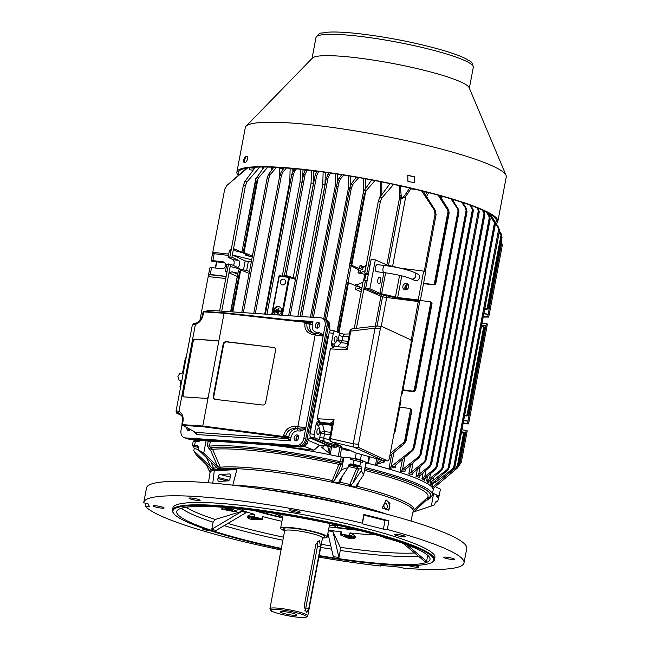 <?xml version="1.0" encoding="UTF-8"?>
<svg xmlns="http://www.w3.org/2000/svg" width="650" height="650" viewBox="0 0 650 650"><rect width="100%" height="100%" fill="white"/><g stroke="black" fill="none" stroke-linecap="round" stroke-linejoin="round"><path stroke-width="0.97" d="M358.491 444.308A2.966 1.357 96.8 0 0 359.231 447.793L387.457 460.858A2.966 1.357 96.8 0 0 387.652 460.915A2.966 1.357 96.8 0 0 389.285 458.567L411.092 343.127A2.966 1.357 96.8 0 0 410.361 339.649L382.135 326.576A2.966 1.357 96.8 0 0 381.94 326.519A2.966 1.357 96.8 0 0 380.307 328.868L358.491 444.308L353.243 443.788L354.014 447.176L382.631 460.289M332.118 423.296A2.966 2.6 -65.2 0 0 331.142 422.955L334.051 419.64L330.517 438.336A2.966 2.129 103.5 0 0 331.662 441.813L354.014 447.176L359.231 447.793M346.027 448.947L346.003 450.328L351.341 450.962M356.224 453.058L355.201 458.502L360.457 459.721L361.449 454.496M369.021 456.593L367.786 463.117L366.023 462.296M342.591 475.735L339.739 482.942L331.784 481.731L339.495 462.914A1.779 1.682 -102 0 1 340.819 465.026L334.539 480.114L341.632 469.576L343.98 457.153L350.634 457.941L362.635 460.728L360.457 459.721M421.549 190.816L434.249 209.999L435.045 214.281L424.255 271.375M434.249 209.999L435.354 210.511L423.15 191.214M435.354 210.511L436.069 214.76L425.287 271.846M382.704 182.114A117.918 15.511 -169.3 0 1 389.781 183.584L389.943 183.601M418.413 300.69L411.117 340.941M382.2 294.718A1.779 1.519 -66.7 0 0 380.941 296.221A5.923 0.78 -169.3 0 0 382.558 296.766L383.703 294.978M369.777 266.646L368.452 264.639L366.811 273.301L368.444 273.674M358.751 177.58L352.95 184.299L351.219 184.096L356.306 177.149A117.918 15.511 -169.3 0 0 350.447 176.166L348.603 175.849M352.95 184.299L351.349 188.021L326.438 319.865M351.349 188.021L349.781 187.834L324.959 319.199M349.781 187.834L351.219 184.096M363.667 191.092L363.756 178.628L365.373 178.766M365.414 178.782L365.324 188.614M350.188 188.557L348.376 188.378L348.579 175.987M350.423 176.15L350.269 185.989M341.673 174.728L338.723 178.75L337.285 182.487L338.853 182.674L340.454 178.953L343.809 175.061M338.853 182.674L313.398 317.363M283.701 168.513A117.918 15.511 -169.3 0 0 282.506 168.464L279.646 168.171L279.768 167.554M282.644 167.741L282.457 170.211M273.756 167.245L268.604 174.281L270.335 174.484L276.477 167.375M270.335 174.484L268.734 178.214L243.336 312.626M294.182 169.13A117.918 15.511 -169.3 0 0 292.825 169.032L290.119 168.748L290.201 168.309M251.704 259.813L232.351 254.963L245.18 260.91L248.341 261.487L246.61 270.627M484.746 327.218L483.113 326.251L484.746 328.421L468.496 414.424L468.016 415.748L464.563 415.846M483.113 326.251L481.544 325.983M484.892 327.998L468.463 414.944L467.959 414.18L465.774 415.594L466.887 416.106M420.347 300.446L430.259 301.779L431.892 302.746L431.892 303.948L431.348 303.704L415.098 389.707L412.921 391.121L402.984 389.854M431.892 302.746L415.642 389.951L415.098 389.707M430.259 301.779L431.348 303.704M402.886 390.406L414.026 391.633L415.61 390.471L432.039 303.526M337.228 331.996L346.239 282.872L336.928 331.858M346.239 282.872L348.79 282.88M361.774 287.341L355.526 289.429L356.176 285.967L348.928 282.872L347.376 284.213L338.26 332.467M360.376 270.205L358.548 270.051A114.067 14.999 -169.3 0 0 357.199 269.791L358.906 269.774L350.074 265.322L349.692 264.298L363.521 191.441L350.204 263.307L351.309 263.437L352.324 265.59L359.45 268.653L362.684 269.189L360.376 270.205L359.832 273.089L365.162 270.741L364.723 273.049L366.811 273.301M349.692 264.615L350.204 263.307M363.521 191.441L371.67 179.952M374.936 180.578L366.527 190.304L364.431 193.968L363.334 193.838M370.029 265.314L368.452 264.639L380.364 201.589L381.964 197.868L379.714 197.6L389.967 183.609M380.364 201.589L378.276 201.346L379.714 197.6M263.339 167.993L263.12 167.018M262.762 167.018L262.771 168.773M484.323 331.021L484.754 332.223L467.951 421.111L463.661 420.599M425.506 194.935L426.985 192.416L428.569 193.009L426.497 196.511M440.229 196.544L442.195 196.828L441.358 198.339M253.167 170.17L249.771 169.796L249.34 167.716L254.556 168.285M341.64 174.761A117.918 15.511 -169.3 0 0 337.521 174.135L335.489 173.769M341.599 447.72L340.031 456.828A119.104 15.665 10.7 0 1 341.234 457.088L343.265 457.308L342.396 461.923L340.819 465.026M323.708 445.583L323.789 446.867L321.839 447.484L330.281 454.066L329.217 452.343L327.649 446.054M364.179 266.939L360.1 265.192L361.749 267.345L363.009 267.459L365.389 266.402L366.356 264.387L365.162 270.741M244.043 162.476C243.303 160.834 243.669 158.917 245.131 156.707A132.795 17.469 10.7 0 1 247.016 156.301C247.983 157.991 247.618 159.916 245.928 162.077A132.795 17.469 -169.3 0 0 244.043 162.476L243.929 162.476M245.131 156.707L246.017 156.91A131.844 17.339 10.7 0 1 247.455 156.593M413.416 182.593A132.795 17.469 -169.3 0 0 407.899 181.309L407.818 175.532L408.996 175.541A132.795 17.469 10.7 0 1 414.505 176.816L414.57 182.601L413.416 182.593M408.996 175.541L408.696 175.606A131.844 17.339 10.7 0 1 414.204 176.881L414.416 182.634M238.225 175.305A132.795 17.469 10.7 0 1 236.893 172.047L245.294 127.603A132.795 17.469 10.7 0 1 246.066 126.206A132.795 17.469 10.7 0 1 318.281 125.637A132.795 17.469 10.7 0 1 506.049 175.329A132.795 17.469 10.7 0 1 506.261 176.914L497.868 221.357A132.795 17.469 10.7 0 1 496.137 223.511M236.893 172.047A132.795 17.469 10.7 0 1 309.879 170.081A132.795 17.469 10.7 0 1 497.868 221.357M239.013 174.639A131.251 17.266 10.7 0 1 238.412 172.339A131.251 17.266 10.7 0 1 339.771 174.428A131.251 17.266 10.7 0 1 483.202 210.462A131.251 17.266 10.7 0 1 496.348 221.073A131.251 17.266 10.7 0 1 495.511 222.528M492.131 215.377L491.871 216.767M464.149 437.799L464.571 439.002L460.298 461.646L459.144 464.295M501.361 240.857L502.271 245.408L501.247 244.928L489.328 307.978L488.044 309.075M393.876 452.53L391.235 466.513L389.009 468.512L395.411 467.236L395.021 466.042L396.191 464.563L412.547 450.775L411.702 450.385L414.286 446.615L413.863 449.256L412.547 450.775M378.276 459.152L377.455 463.531L375.611 464.587L384.353 461.996L383.622 461.671L384.41 460.533M365.056 467.423L366.218 462.881A119.104 15.665 10.7 0 1 367.331 463.166L367.786 463.117M462.662 202.548L466.343 208.366L467.041 211.681L421.208 454.228L419.299 457.34L404.942 469.95M401.757 470.039L404.966 469.844L405.186 471.087L400.148 471.429L418.446 456.95L421.038 453.18L421.208 454.228M432.299 487.589L453.091 469.544L455 466.432L454.821 465.384L452.238 469.154L435.167 482.609L432.453 483.486L432.315 487.508M428.789 481.39L427.741 480.001L440.481 470.291L441.334 470.681L429.601 480.561L428.374 482.357M427.741 480.001L426.652 480.773L428.326 483.039L428.561 481.764M488.475 213.119L494.471 222.804L448.045 468.52L446.672 470.015L447.517 470.413L432.282 483.259L431.015 485.241M431.641 483.868L431.056 481.926L430.073 482.609L430.958 485.696L431.129 484.811M431.056 481.926L446.672 470.015M483.161 210.446L484.786 213.647L484.786 215.215L437.336 466.367L435.419 469.479L425.579 477.774L424.377 479.432M424.361 480.285L424.653 478.757L424.361 480.285L421.972 478.692L434.574 469.089L437.157 465.319L437.336 466.367M477.661 208.057L479.148 211.031L479.148 212.607L431.689 463.751L429.772 466.871L419.12 476.418M417.349 475.402L419.266 476.003L419.169 477.392L416.032 476.426L418.665 474.565L420.209 466.367M470.836 205.408L473.233 209.836L473.233 211.404L426.311 459.729L424.393 462.841L412.644 473.273M410.239 472.81L412.717 473.038L412.774 474.346L408.785 473.996L423.548 462.451L426.416 458.811M264.062 167.018L255.645 179.189L241.979 251.826L255.621 181.049L256.717 181.179L243.596 250.64L242.491 250.51M255.799 178.644L255.621 181.049M256.563 177.247L258.814 177.515L256.717 181.179M257.944 178.896L244.116 252.078L243.596 250.64M241.077 270.083L238.981 269.815L238.428 270.311L230.596 311.773M238.526 270.075L230.912 311.789M249.129 273.463L241.215 270.083L239.663 271.424L232.026 311.862M224.713 262.576L223.145 261.852A3.559 3.128 -65.2 0 1 223.982 262.096A3.559 3.128 -65.2 0 1 225.509 266.167A3.559 3.128 -65.2 0 1 221.837 268.783L211.559 267.564L209.828 267.93L208.195 276.591L209.365 274.674L210.251 274.487L226.168 276.38M226.785 271.277L226.363 271.058L226.874 272.61L219.619 311.025M213.289 253.898L212.778 252.346L211.136 261.007L212.867 260.634L214.175 253.711L213.289 253.898M231.457 248.365L230.287 250.283L229.401 250.469L228.093 257.392L229.824 257.026L243.368 185.323L245.464 185.567L231.912 257.278L229.824 257.026M249.527 271.359L230.165 266.508L228.971 272.862L232.018 271.814L237.868 273.276M242.775 252.744L235.268 250.803L233.545 248.617L242.141 252.314M210.844 441.48L206.196 440.806L210.307 441.537A119.104 15.665 10.7 0 1 210.844 441.48A119.104 15.665 10.7 0 1 214.573 441.22M361.465 287.186L361.782 288.632L354.226 328.608M295.344 278.793A1.186 0.569 96.6 0 0 295.547 278.208L293.199 277.713A1.186 1.016 -72.9 0 0 293.207 278.143M286.154 276.551L286.024 275.494L293.199 277.713L311.082 183.089L311.464 170.503M313.592 183.357A114.067 14.999 -169.3 0 0 313.471 183.341L295.669 278.224M283.311 276.209L284.448 275.373L303.582 174.094L305.427 169.804M355.591 285.716L355.818 284.481L357.646 284.635L362.976 282.287L361.782 288.632M368.201 274.991A114.067 14.999 -169.3 0 0 365.771 274.487L364.788 274.292A114.067 14.999 -169.3 0 0 358.004 272.935L359.832 273.089M484.811 308.661L487.061 309.319L488.646 308.165L502.019 237.364L501.8 238.176L501.256 237.932L488.134 307.393L488.67 307.645L501.8 238.176M485.956 308.807L488.134 307.393M464.571 434.005L462.938 433.03L464.571 435.207L459.079 464.262L458.543 464.019L455.951 467.789L443.861 477.319M462.938 433.03L461.362 432.762M438.157 195.154L448.118 210.828L434.289 284.009L435.281 282.921L435.817 283.173L435.337 284.497L434.208 284.846L423.613 283.132M434.289 284.009L433.095 284.334M435.784 283.692L449.166 212.891L435.784 283.692M501.247 244.928L501.126 242.117M499.468 231.116L501.321 234.049L502.019 237.364M501.256 237.932L500.971 235.3L499.273 232.115M490.198 214.118L498.786 227.703L499.484 231.01L454.821 465.384M498.981 231.701L497.933 227.305L495.292 223.316M489.783 213.874L494.569 221.431L495.267 224.746L449.434 467.293L447.517 470.413M494.471 222.804L495.04 225.566M487.273 212.469L489.466 215.93L490.165 219.245L443.243 467.569L441.334 470.681M489.946 220.066L488.613 215.54L486.224 211.924M484.786 215.215L437.442 465.449M484.567 216.036L483.998 213.273L482.259 210.031M479.148 212.607L431.511 462.711L428.927 466.473L418.665 474.565M478.636 213.289L478.351 210.665L476.808 207.707M469.95 205.091L472.436 209.463L472.729 212.095L426.132 458.681M461.687 202.223L465.489 207.968L466.538 212.363L421.038 453.18M467.041 211.681L466.538 212.363M450.978 198.843L457.397 208.536L458.721 213.062L414.57 446.745M457.397 208.536L458.242 208.926L458.949 210.673L458.721 213.062M448.118 210.828L448.402 213.46L448.939 213.704M447.363 209.064L448.468 209.576L449.166 212.891M246.789 168.09L227.459 184.949M228.711 254.093L212.778 252.346L224.689 189.296L226.947 185.38L247.634 167.952M458.551 466.464L461.321 462.126L460.298 461.646M432.941 488.629L457.056 468.301L458.372 466.781L459.079 464.262M448.045 468.52L449.54 466.383M440.481 470.291L443.349 466.651M255.344 167.204L244.814 181.577L243.368 185.323M244.814 181.577L247.065 181.846L245.464 185.567M268.604 174.281L267.166 178.027L241.751 312.52M284.188 167.846L281.206 171.917L279.768 175.662L253.752 313.332M255.336 313.438L281.336 175.841L282.937 172.12L286.488 168.009M294.507 168.691L291.817 174.143L265.363 314.121M296.473 168.878L294.986 170.601L293.386 174.33L266.947 314.226M318.703 171.405L316.656 175.646L290.176 315.794M288.592 315.689L315.088 175.459L316.924 171.178M328.998 172.819L326.324 178.238L327.892 178.425L329.493 174.704L330.891 173.087M244.116 252.078L244.611 252.801L242.361 252.533L248.243 255.556L245.749 255.296L252.257 256.929M241.979 251.826L242.361 252.533M399.717 407.168L409.646 408.436L411.71 409.533L405.681 439.546L406.226 439.798L406.12 440.708L404.202 443.828L389.773 455.991M411.71 409.533L406.226 439.798M410.077 408.558L411.174 410.483M400.376 399.864L401.042 400.173L395.127 431.47L393.868 434.33M410.662 409.045L404.471 441.821L405.681 439.546M404.471 441.821L390.252 453.44M431.689 463.751L431.511 462.711M285.626 282.336A2.966 2.6 -65.2 0 0 280.654 280.93A2.966 2.6 -65.2 0 0 281.767 284.716A2.966 2.6 -65.2 0 0 285.626 282.336M278.363 308.116L278.891 308.181L278.395 310.781L280.751 311.058L280.637 311.634L278.289 311.358L277.794 313.95L277.274 313.893L278.363 308.116M278.671 310.814L278.891 308.181M277.794 313.95L277.274 313.893M276.575 309.091L277.103 309.148L276.445 312.609L275.925 312.553L276.575 309.091M275.925 312.553L276.705 312.731L277.103 309.148M274.787 310.058L275.316 310.115L275.096 311.269L274.576 311.212L274.787 310.058M274.576 311.212L275.348 311.391L275.316 310.115M278.484 315.006A4.444 3.908 -65.2 0 0 281.483 311.35A4.444 3.908 -65.2 0 0 279.427 306.857A4.444 3.908 -65.2 0 0 278.379 306.556A4.444 3.908 -65.2 0 0 273.837 309.684A4.444 3.908 -65.2 0 0 275.462 314.803M279.679 306.987A4.444 3.908 -65.2 0 0 278.891 306.792A4.444 3.908 -65.2 0 0 274.438 309.692A4.444 3.908 -65.2 0 0 275.624 314.811M278.054 314.072L278.541 311.472L280.898 311.756L280.751 311.058M254.857 167.871L252.33 167.407M458.242 208.926L452.075 199.176M391.235 466.513L411.702 450.385M435.289 486.647L440.407 489.206L439.099 496.129L436.719 496.446M464.636 415.447L465.774 415.594M487.061 309.319L484.738 309.067M481.731 324.967L485.948 325.869L484.754 332.223L484.112 332.142M483.917 313.422L488.134 314.332L483.836 313.82M463.223 422.906L468.544 423.898L487.411 324.041L486.387 323.562L485.948 325.869M486.387 323.562L482.097 323.05M483.405 316.127L488.719 317.111L483.234 317.037M488.694 307.897L489.328 307.978L487.695 316.639M461.557 431.746L465.774 432.656L464.571 439.002L463.938 438.921M463.734 420.201L467.951 421.111L467.521 423.418M461.321 462.126L467.236 430.82L466.212 430.349L465.774 432.656M466.212 430.349L461.914 429.837M502.271 245.408L488.719 317.111M468.544 423.898L463.052 423.816M468.52 414.684L469.154 414.765L467.87 415.854M365.771 274.487L364.707 280.126L365.747 274.479M405.641 286.479L405.121 289.217M349.911 450.296L349.822 450.783M405.706 286.39L405.153 289.291M406.754 285.358L405.909 289.827M377.455 463.531L381.777 460.127M423.516 283.676L434.208 284.846M448.468 209.576L439.595 195.553M408.298 284.83A3.559 3.128 -65.2 0 0 404.999 288.876M419.802 300.852L402.35 393.242L401.684 392.941M401.643 393.161L402.35 393.242M418.714 300.723L418.551 301.576L386.693 297.513L381.225 326.438M364.788 274.292L363.699 280.012M356.176 285.967L359.409 286.504L359.084 288.234M367.136 280.605L363.415 279.971L362.976 282.287M368.257 274.682L364.723 273.049M378.276 201.346L366.356 264.387M393.616 184.381L381.964 197.868M346.166 449.475L341.738 448.947M365.503 280.223L356.411 328.339M251.444 261.211A114.067 14.999 -169.3 0 0 248.341 261.487M252.403 256.149L244.611 252.801M258.814 177.515L267.841 167.058M226.939 271.928L225.469 271.245L226.777 264.322L230.604 264.201L237.315 267.304A3.559 1.633 -83.2 0 0 237.551 267.377A3.559 1.633 -83.2 0 0 239.549 264.298A3.559 1.633 -83.2 0 0 238.623 260.382L231.912 257.278M230.604 264.201L230.165 266.508M233.488 265.533A3.559 1.633 96.8 0 0 233.131 259.732L228.093 257.392M247.065 181.846L259.846 167.05M226.363 271.058L225.469 271.245M228.516 263.957L226.874 272.61M237.274 276.429L228.971 272.862L221.731 311.171M228.467 255.409L214.175 253.711M225.095 263.014L211.136 261.007M211.559 267.564L210.251 274.487M223.145 261.852L212.867 260.634M195.187 441.317L195.317 440.854L193.139 439.847M225.761 278.517L208.195 276.591L199.899 320.491M271.936 167.18L271.659 170.113M272.984 168.301A117.918 15.511 -169.3 0 0 271.676 168.317M305.216 170.089A117.918 15.511 -169.3 0 0 302.981 169.869L302.746 178.539M316.794 171.348A117.918 15.511 -169.3 0 0 313.812 171.007L311.415 170.747M328.933 172.908A117.918 15.511 -169.3 0 0 325.317 172.421L324.992 184.763L322.774 184.535L323.131 171.998M380.453 194.35L380.339 181.821L381.761 181.919L381.842 194.447L380.453 194.35L379.884 197.364M426.985 192.416A117.918 15.511 -169.3 0 0 423.288 191.441M440.424 196.178A117.918 15.511 -169.3 0 0 439.896 196.024M337.285 182.487L311.821 317.257M326.324 178.238L300.202 316.469M327.892 178.425L301.787 316.574M307.231 170.007L305.151 174.281L286.024 275.494M337.204 186.493L335.181 186.29L310.456 317.168M290.485 181.171L289.819 181.106L264.696 314.072M302.648 182.211L300.097 181.943L300.487 169.276M313.852 170.796L313.471 183.341L311.082 183.089M325.089 184.779A114.067 14.999 -169.3 0 0 324.992 184.763L300.097 316.461M400.27 185.526L401.44 198.404L404.641 195.65L409.638 188.045L410.8 188.866L405.795 196.422L400.993 199.176L388.489 265.379M281.231 548.917A132.738 17.461 10.7 0 1 173.656 513.37L173.184 512.696A133.323 17.534 10.7 0 1 172.681 511.81A133.323 17.534 10.7 0 1 172.461 510.193A133.323 17.534 10.7 0 1 306.727 517.717A133.323 17.534 10.7 0 1 434.476 559.699A133.323 17.534 10.7 0 1 432.884 561.771L432.201 562.226A132.738 17.461 10.7 0 1 319.077 556.075M173.656 513.37A132.738 17.461 10.7 0 1 173.152 512.492A132.738 17.461 10.7 0 1 309.514 518.928A132.738 17.461 10.7 0 1 432.201 562.226M190.962 499.143A5.631 0.739 10.7 0 1 189.085 498.217A5.631 0.739 10.7 0 1 194.756 498.534A5.631 0.739 10.7 0 1 200.151 500.305A5.631 0.739 10.7 0 1 196.836 500.362A5.631 0.739 10.7 0 1 190.962 499.143M158.941 507.747A5.631 0.739 10.7 0 1 153.059 505.887A5.631 0.739 10.7 0 1 158.722 506.204A5.631 0.739 10.7 0 1 164.117 507.975A5.631 0.739 10.7 0 1 158.941 507.747M210.779 530.855A5.631 0.739 10.7 0 1 205.026 529.831A5.631 0.739 10.7 0 1 202.15 528.613A5.631 0.739 10.7 0 1 203.401 528.385M414.188 565.459A5.631 0.739 10.7 0 1 416.845 566.134A5.631 0.739 10.7 0 1 418.722 567.06A5.631 0.739 10.7 0 1 414.659 567.019A5.631 0.739 10.7 0 1 408.509 565.549M448.874 557.529A5.631 0.739 10.7 0 1 454.756 559.39A5.631 0.739 10.7 0 1 449.085 559.073A5.631 0.739 10.7 0 1 443.69 557.302A5.631 0.739 10.7 0 1 448.874 557.529M395.972 534.349A5.631 0.739 10.7 0 1 402.147 535.291A5.631 0.739 10.7 0 1 405.657 536.664A5.631 0.739 10.7 0 1 399.994 536.347A5.631 0.739 10.7 0 1 394.599 534.568A5.631 0.739 10.7 0 1 395.972 534.349M257.822 518.757A3.559 0.471 10.7 0 1 253.866 518.212A3.559 0.471 10.7 0 1 251.428 517.294A3.559 0.471 10.7 0 1 255.011 517.489A3.559 0.471 10.7 0 1 258.416 518.611A3.559 0.471 10.7 0 1 257.822 518.757M351.041 536.437A3.559 0.471 10.7 0 1 351.398 536.721A3.559 0.471 10.7 0 1 347.815 536.518A3.559 0.471 10.7 0 1 344.411 535.397A3.559 0.471 10.7 0 1 347.157 535.454A3.559 0.471 10.7 0 1 351.041 536.437M231.197 510.437A3.559 0.471 10.7 0 1 227.573 509.787A3.559 0.471 10.7 0 1 225.769 509.023A3.559 0.471 10.7 0 1 229.352 509.226A3.559 0.471 10.7 0 1 232.757 510.339A3.559 0.471 10.7 0 1 231.197 510.437M289.144 510.161A5.631 0.739 10.7 0 1 289.136 510.096A5.631 0.739 10.7 0 1 294.808 510.413A5.631 0.739 10.7 0 1 300.202 512.184A5.631 0.739 10.7 0 1 294.775 511.916A5.631 0.739 10.7 0 1 289.144 510.161M281.328 548.421A128.879 16.949 10.7 0 1 176.93 513.159A128.879 16.949 10.7 0 1 176.719 511.591A128.879 16.949 10.7 0 1 306.507 518.871A128.879 16.949 10.7 0 1 429.999 559.455A128.879 16.949 10.7 0 1 426.384 562.469A128.879 16.949 10.7 0 1 319.174 555.571M434.476 559.699L434.915 557.391A133.323 17.534 -169.3 0 0 434.688 555.774A133.323 17.534 -169.3 0 0 301.373 514.329A133.323 17.534 -169.3 0 0 172.9 507.886L172.461 510.193M281.027 549.973A162.955 21.434 10.7 0 1 145.161 506.082L149.264 506.472L148.151 503.888L143.739 502.775A162.955 21.434 10.7 0 1 143.78 502.385A162.955 21.434 10.7 0 1 362.229 523.153L362.521 523.843L383.394 529.124L387.286 529.498A162.955 21.434 10.7 0 1 463.751 560.918A162.955 21.434 10.7 0 1 464.027 562.892A162.955 21.434 10.7 0 1 403.934 568.23L399.75 567.174L380.348 565.329L380.648 566.02A162.955 21.434 10.7 0 1 318.874 557.123M338.934 557.472L340.259 550.469L340.234 547.292L332.938 531.529L338.934 557.472L333.304 556.636L327.909 533.276M215.174 519.488L213.119 522.202L211.794 529.206L241.987 511.306L215.174 519.488A126.693 16.664 10.7 0 1 186.071 507.244M235.235 485.436A102.221 13.447 10.7 0 1 385.06 513.752M390.967 539.321A7.703 1.016 -169.3 0 1 389.927 539.134A7.703 1.016 10.7 0 1 382.939 537.022A88.888 11.692 -169.3 0 0 383.346 536.997M355.461 537.526A7.703 1.016 -169.3 0 1 350.854 537.558A7.703 1.016 -169.3 0 1 342.973 535.925A7.703 1.016 10.7 0 1 340.332 534.633A7.703 1.016 10.7 0 1 341.079 534.349A88.888 11.692 -169.3 0 0 349.489 535.348L349.944 532.927A88.888 11.692 -169.3 0 0 375.456 534.722M341.079 534.349L341.534 531.928A88.888 11.692 -169.3 0 1 328.502 530.108M247.309 516.774L247.479 516.384A7.703 1.016 10.7 0 1 254.353 516.815A88.888 11.692 -169.3 0 0 262.129 518.968L262.584 516.555A88.888 11.692 -169.3 0 0 281.921 521.308M254.353 516.815L254.808 514.402A88.888 11.692 -169.3 0 1 237.266 508.747L236.811 511.168A7.703 1.016 10.7 0 1 230.636 510.949A7.703 1.016 -169.3 0 1 221.886 508.544M224.616 507.406L222.926 507.942A7.703 1.016 10.7 0 1 231.619 509.145A88.888 11.692 -169.3 0 0 236.811 511.168M231.619 509.145L231.839 508.016M380.77 565.37L380.648 566.02M362.521 523.843L363.862 514.491A162.955 21.434 10.7 0 1 388.928 520.837L385.036 520.463L383.394 529.124M388.928 520.837L387.286 529.498M385.036 520.463L364.162 515.182M363.862 514.491L362.229 523.153M145.689 503.271L145.161 506.082M247.366 516.604A7.703 1.016 -169.3 0 0 251.477 518.229A7.703 1.016 -169.3 0 0 259.041 519.577C251.558 520.089 247.707 519.025 247.479 516.384C248.544 515.158 250.981 514.499 254.808 514.402M342.973 535.925C349.489 539.167 353.649 539.654 355.461 537.412L355.452 537.607M262.129 518.968A7.703 1.016 10.7 0 1 262.494 519.383A7.703 1.016 10.7 0 1 259.041 519.577M340.332 534.633L340.657 532.894L341.534 531.928M349.489 535.348A7.703 1.016 10.7 0 1 355.461 537.412C355.241 535.941 353.397 534.446 349.944 532.927M389.927 539.134L396.329 541.06M222.926 507.942L221.536 509.072L230.636 510.949M241.987 511.306L246.098 512.631L215.906 530.53L211.794 529.206M328.372 530.822L332.938 531.529M403.187 543.433L425.092 561.779L426.611 561.291L427.733 555.327M406.933 544.814L426.611 561.291M464.027 562.892L466.757 548.462A162.955 21.434 -169.3 0 0 466.481 546.488A162.955 21.434 -169.3 0 0 303.534 495.836A162.955 21.434 -169.3 0 0 146.51 487.955L143.78 502.385M262.584 516.555L262.494 519.383M375.302 326.048L380.941 296.221L363.87 288.884L365.812 287.633M340.267 456.731L343.265 457.308M350.764 457.974L355.201 458.502M432.583 493.114L433.574 493.577L432.543 493.334M436.962 495.146L439.099 496.129M337.504 174.078L337.326 182.276M292.923 168.545L292.76 171.21M410.166 187.826L409.719 188.061A117.918 15.511 10.7 0 0 409.638 188.045A117.918 15.511 -169.3 0 0 400.652 185.957A117.918 15.511 10.7 0 0 400.571 185.941L399.506 186.241L399.88 195.991L386.839 264.997M303.038 169.544L300.422 169.601M325.333 172.299L323.091 172.185M452.628 200.054L453.407 200.314L453.123 200.842M386.588 295.734A1.779 0.731 -82.7 0 1 386.693 297.513A5.923 0.78 -169.3 0 1 382.558 296.766L377.041 325.942M400.993 199.176L399.88 195.991A1.779 0.447 -2.4 0 1 400.993 195.739M401.091 198.924L401.44 198.404M404.641 195.65L405.795 196.422L392.584 266.329M246.066 126.206L312.414 58.053A80.056 10.53 10.7 0 1 355.948 57.712A80.056 10.53 10.7 0 1 469.146 87.669L506.049 175.329M246.017 156.91C244.554 159.112 244.189 161.037 244.928 162.679M408.696 175.606L407.672 175.565M279.362 515.507A85.329 11.221 10.7 0 1 278.947 515.409M337.894 525.566L337.391 527.954L329.111 526.882M337.366 527.922L333.986 525.663M358.719 530.286A88.294 11.611 10.7 0 1 337.407 527.865M282.571 517.871A88.294 11.611 10.7 0 1 253.727 510.445M338.601 525.501A35.555 4.68 10.7 0 1 329.387 525.46M282.807 516.653A35.555 4.68 10.7 0 1 274.211 513.329M355.688 529.531A85.329 11.221 10.7 0 1 337.504 527.451M282.644 517.473A85.329 11.221 10.7 0 1 256.823 510.851M233.626 485.249A102.862 13.528 10.7 0 1 386.628 514.166M206.196 440.806L203.474 440.464M362.635 460.728L362.432 462.491L354.006 460.119L353.243 464.157L360.945 466.196L361.709 468.431L361.278 470.681L363.683 474.695L366.031 462.272L362.765 460.761M426.871 498.062L428.066 498.071A1.779 0.528 -76.9 0 0 427.172 499.923L426.181 500.191L414.017 511.826L431.356 506.025L433.574 493.577M433.704 493.602L436.971 495.113L436.637 496.844L438.457 497.689L437.694 501.727L435.248 502.19M283.034 446.566A119.104 15.665 10.7 0 1 340.031 456.828M367.331 463.166A119.104 15.665 10.7 0 1 433.152 490.108L432.282 494.723A119.104 15.665 10.7 0 0 365.349 467.504L364.926 468.78A117.918 15.511 10.7 0 1 428.309 498.128L428.959 498.071C431.194 496.909 432.307 495.788 432.282 494.723M214.264 470.746A103.35 13.593 10.7 0 1 236.86 469.584L214.264 470.746L212.794 483.121M232.806 485.225L236.86 469.584M382.216 507.983L386.173 499.988L389.935 503.409L388.724 510.209L382.216 507.983M210.828 461.646L213.899 469.105L212.022 470.08M220.545 468.52L217.506 466.212L210.576 450.157L209.763 449.467A1.779 0.528 103.1 0 1 210.657 447.614L212.607 449.345L220.309 467.212L220.545 468.52L217.238 468.398L217.019 467.602M359.068 481.544L356.72 487.516L349.505 485.209L357.256 466.993L358.613 469.097L352.714 483.413L361.278 470.681M430.885 496.933L430.731 497.738L427.416 499.98A1.779 0.528 -76.9 0 1 428.309 498.128L428.066 498.071A117.666 15.478 10.7 0 0 364.845 468.796L364.926 468.78A1.779 1.682 -102 0 0 364.804 468.756A1.779 1.682 -102 0 1 364.845 468.796L364.796 468.812M348.611 464.977L357.256 466.993L360.945 466.196M340.901 465.01A1.779 1.682 -102 0 0 339.576 462.898L339.495 462.914A117.666 15.478 10.7 0 0 210.657 447.614L210.413 447.558A1.779 0.528 103.1 0 0 209.519 449.41L207.293 445.876L209.438 446.152L210.413 447.558A117.918 15.511 10.7 0 1 339.576 462.898L340.364 461.703L341.234 457.088M437.694 501.727L436.451 501.174L435.183 502.45L434.761 504.709L431.356 506.025M414.017 511.826L412.945 512.184M198.762 447.273L197.169 446.566L198.461 446.444M199.379 440.188L199.087 441.716L195.39 441.277L193.131 441.756L192.368 445.802L194.626 445.315L197.153 445.632L198.737 447.582L198.315 449.832L203.726 453.196L206.074 440.773M192.368 445.802L193.456 446.306L194.22 448.541L193.789 450.791L196.194 454.805L212.062 470.243M217.506 466.212L203.726 453.196M194.626 445.315L195.39 441.277M195.317 440.854L198.673 440.139M352.974 465.692L350.61 464.791L352.56 464.734L357.598 466.107L352.974 465.692M353.243 464.157L350.09 463.938L348.481 465.368L348.051 467.618L341.632 469.576M356.72 487.516L356.013 486.46L356.59 485.233L363.683 474.695M350.634 457.941L350.309 459.68L354.006 460.119M359.856 465.692L360.62 461.654M213.899 469.105L210.429 466.513L193.789 450.791M334.539 480.114L333.531 481.244L331.784 481.731M339.739 482.942L338.853 482.178L339.487 480.342L348.051 467.618M217.019 467.707L198.315 449.832M352.714 483.413L351.041 485.006L349.505 485.209M208.439 482.763L210.007 472.818A103.374 13.593 10.7 0 1 314.113 478.595A103.374 13.593 10.7 0 1 413.156 511.209L413.311 510.851A103.927 13.666 10.7 0 0 357.142 486.298A1.779 0.796 -158 0 0 356.013 486.46L356.151 486.046M338.853 482.178A1.779 0.788 -158.1 0 1 339.983 482.211A103.927 13.666 10.7 0 1 349.765 484.477A1.779 0.788 -158.1 0 1 351.041 485.006M348.278 466.448A115.253 15.161 10.7 0 1 356.289 468.317A1.779 0.788 -158.1 0 1 358.272 469.625M212.851 468.593L213.679 468.317A103.927 13.666 10.7 0 1 216.946 467.618M219.115 467.651L220.309 467.212A103.927 13.666 10.7 0 1 332.142 480.488A1.779 0.796 -158 0 1 333.531 481.244M210.576 450.157L212.607 449.345A115.253 15.161 10.7 0 1 338.658 464.319A1.779 0.796 -158 0 1 340.421 465.579M425.563 499.298A1.779 0.496 -133.7 0 0 426.181 500.191M229.442 473.964L220.155 474.443A2.966 1.397 -75.2 0 0 218.164 477.409L217.945 478.562A2.966 1.397 -75.2 0 0 218.644 481.349A2.966 1.397 -75.2 0 0 218.847 481.374L228.134 480.894A2.966 1.397 -75.2 0 0 230.124 477.929L230.344 476.775A2.966 1.397 -75.2 0 0 229.653 473.988A2.966 1.397 -75.2 0 0 229.442 473.964L229.84 474.069M383.914 505.481A2.665 1.698 -99 0 1 385.214 503.441A2.665 1.698 -99 0 1 387.311 505.806A2.665 1.698 -99 0 1 386.051 508.698A2.665 1.698 -99 0 1 383.914 505.481M385.409 500.207A5.923 3.778 -99 0 1 389.017 504.043A5.923 3.778 -99 0 1 388.724 510.209M322.489 537.997A23.701 3.12 -169.3 0 0 327.194 537.038A23.701 3.12 -169.3 0 0 293.646 527.889A23.701 3.12 -169.3 0 0 280.613 528.239A23.701 3.12 -169.3 0 0 284.643 530.847M320.474 546.609L308.799 608.376L306.516 612.682L304.184 606.239L315.851 544.472L319.442 540.329L320.474 546.609L317.476 546.26L305.809 608.018A5.33 2.446 -83.2 0 1 304.769 610.903M317.265 541.458A5.33 2.446 -83.2 0 1 317.476 546.26M292.281 615.136A8.418 1.105 -169.3 0 0 296.904 614.949A8.418 1.105 -169.3 0 0 288.844 612.357A8.418 1.105 -169.3 0 0 280.394 611.829A8.418 1.105 -169.3 0 0 283.985 613.511A8.418 1.105 -169.3 0 0 292.281 615.136M405.511 289.868A3.258 2.868 114.8 0 1 408.029 284.432M402.87 286.333A3.258 2.868 114.8 0 1 407.111 283.717A3.258 2.868 114.8 0 1 404.373 289.632A3.258 2.868 114.8 0 1 402.87 286.333M377.829 279.866A3.258 1.495 -83.2 0 1 379.624 277.282A3.258 1.495 -83.2 0 1 380.729 280.694A3.258 1.495 -83.2 0 1 378.861 283.757A3.258 1.495 -83.2 0 1 377.829 279.866M397.67 297.513L379.957 293.402L369.874 288.738L365.698 288.243L375.773 292.906A7.703 1.016 -169.3 0 0 380.12 294.239L393.941 297.44A7.703 1.016 -169.3 0 0 399.726 298.464L420.257 300.909L418.202 299.959L397.67 297.513L401.765 275.852M365.698 288.243L371.15 259.382L375.334 259.878L387.083 265.054L400.896 268.263L423.662 271.099L425.709 272.041L420.257 300.909M414.107 272.358L417.828 274.081A3.559 3.128 114.8 0 1 419.169 278.623A3.559 3.128 114.8 0 1 414.846 280.532L411.125 278.809A3.559 3.128 -65.2 0 0 415.447 276.9A3.559 3.128 -65.2 0 0 414.107 272.358C406.892 269.425 397.183 267.15 384.971 265.541A3.559 1.633 -83.2 0 0 382.939 268.881A3.559 1.633 -83.2 0 0 384.134 272.602C395.907 274.219 404.901 276.291 411.125 278.809M377.626 264.713A3.559 1.633 96.8 0 0 377.39 264.639A3.559 1.633 96.8 0 0 375.351 267.979A3.559 1.633 96.8 0 0 376.553 271.7L384.134 272.602M418.202 299.959L423.662 271.099M369.874 288.738L375.334 259.878M180.611 387.043L179.944 386.742L180.651 386.823M182.569 372.824L185.396 357.874L186.103 357.963M180.936 381.469L179.944 386.742M316.964 430.885A2.966 1.357 96.8 0 0 317.899 434.427A2.966 1.357 96.8 0 0 319.597 431.641A2.966 1.357 96.8 0 0 318.598 428.537A2.966 1.357 96.8 0 0 316.964 430.885M330.956 330.525A2.966 1.357 96.8 0 0 330.752 330.468A2.966 1.357 96.8 0 0 329.127 332.816L310.034 433.826A2.966 1.357 96.8 0 0 310.773 437.312L314.957 437.808A2.966 1.357 -83.2 0 1 314.218 434.322L316.144 424.157C316.737 422.021 317.972 421.086 319.865 421.354L320.166 422.37A2.966 2.6 -65.2 0 0 317.005 424.946L316.144 424.157M314.957 437.808L319.572 439.944L319.8 437.304L323.692 438.206L324.123 441.049L319.572 439.944M336.854 446.404A2.966 1.357 -83.2 0 1 335.684 447.363A2.966 1.357 -83.2 0 1 335.481 447.306L330.728 444.714M334.417 338.536A2.966 1.357 96.8 0 0 335.343 342.071A2.966 1.357 96.8 0 0 337.049 339.292A2.966 1.357 96.8 0 0 336.042 336.188A2.966 1.357 96.8 0 0 334.417 338.536M334.449 346.759L333.913 347.027C332.004 346.848 331.167 345.662 331.386 343.484L333.304 333.312A2.966 1.357 -83.2 0 1 334.937 330.964A2.966 1.357 -83.2 0 1 335.132 331.021L339.747 333.158L344.297 334.262L342.916 336.464L348.944 336.286M310.773 437.312L331.305 446.81A2.966 1.357 96.8 0 0 331.5 446.867A2.966 1.357 96.8 0 0 331.703 446.859M328.989 444.218L321.888 441.017L324.123 441.049M333.913 347.027L330.363 348.896L317.168 418.738L319.865 421.354M347.969 449.467L328.559 444.104M353.267 443.69L375.091 328.152L376.911 325.959L352.454 328.819A2.966 2.966 0 0 0 349.903 331.216L350.781 331.102A2.966 2.031 -96.9 0 1 352.454 328.819M331.386 343.484L332.386 343.558A2.966 2.6 -65.2 0 0 333.751 346.556L345.296 347.279L347.246 349.798L330.363 348.896M345.199 347.295A2.966 2.6 -101.7 0 0 345.686 347.254L345.361 347.295M335.79 346.775A2.966 2.234 -136.8 0 1 333.986 344.297L338.219 339.787L339.024 335.562L342.916 336.464L342.119 340.689L347.977 341.388M338.219 339.787A2.966 2.234 -136.8 0 0 341.25 342.68A2.966 1.357 96.8 0 0 342.119 340.689L338.219 339.787M319.8 437.304L320.596 433.079L318.606 425.685A2.966 1.731 164.9 0 1 322.465 424.182L324.456 431.576L330.793 432.331M329.721 439.879L323.692 438.206L324.496 433.981L320.596 433.079A2.966 1.731 164.9 0 1 324.456 431.576A2.966 1.357 96.8 0 1 324.496 433.981L330.354 434.679M328.713 444.153L348.538 449.629L355.469 452.839A2.966 1.397 105.5 0 0 355.566 452.871A2.966 1.397 105.5 0 0 355.672 452.896M331.305 441.683L341.868 446.542L331.662 441.813A2.966 2.6 114.8 0 1 331.305 441.683A2.966 2.966 0 0 1 329.639 438.441L332.41 423.784L334.051 419.64L317.168 418.738M331.849 423.15L332.191 423.394A2.966 2.373 -36.8 0 0 330.964 422.63M332.41 423.776A2.966 2.373 -36.8 0 0 332.191 423.394L332.394 423.889M332.434 425.474L332.41 423.784M347.701 344.662L347.132 345.873L347.246 349.798L350.781 331.102L375.091 328.152M345.686 347.254L347.132 345.873L349.903 331.216M310.115 433.404A3.559 1.633 -83.2 0 1 310.066 430.479L327.738 336.976A3.559 1.633 -83.2 0 1 328.794 334.571M298.309 435.89A2.665 1.95 -71.1 0 0 296.286 438.319A2.665 1.95 -71.1 0 0 296.733 440.513M296.465 440.611A2.966 2.169 108.9 0 1 296.213 437.751A2.966 2.169 108.9 0 1 298.163 435.646M188.947 428.813A2.665 1.95 -71.1 0 0 189.459 430.341M189.183 430.438A2.966 2.169 108.9 0 1 188.727 428.691M317.996 327.957A2.665 1.95 108.9 0 1 317.549 325.764A2.665 1.95 108.9 0 1 319.581 323.334M319.426 323.091A2.966 2.169 -71.1 0 0 317.476 325.195A2.966 2.169 -71.1 0 0 317.728 328.055M182.032 424.848L181.058 430.016A7.703 5.647 -71.1 0 0 184.283 437.686L186.184 438.344A7.703 5.647 108.9 0 0 187.265 438.555L298.61 446.079L296.701 445.421A7.703 5.647 -71.1 0 0 303.842 438.311L325.106 325.756A7.703 5.647 108.9 0 0 321.88 318.077A7.703 5.647 108.9 0 0 320.808 317.866L209.463 310.342A7.703 5.647 108.9 0 0 205.839 311.537M306.922 321.929L309.749 322.717A0.593 0.422 105.6 0 1 310.082 323.326L309.871 324.423C309.278 328.583 310.334 331.467 313.048 333.052M313.674 333.182L312.325 332.849C308.214 331.134 306.418 327.998 306.946 323.448L307.125 322.498L310.082 323.326L312.942 321.482L312.293 324.886L304.907 323.017C304.314 329.387 306.946 333.247 312.804 334.588A1.779 0.812 -83.2 0 1 313.779 333.174A1.779 0.812 -83.2 0 1 313.893 333.206L315.9 333.45M216.97 340.657L194.968 339.17L217.734 340.917A2.966 2.169 -71.1 0 0 217.734 340.917L216.97 340.657A2.966 2.169 108.9 0 1 217.384 340.738A2.966 2.169 108.9 0 1 218.603 342.217L224.071 313.259L203.929 311.894L204.352 311.439L224.445 312.796L224.071 313.259L307.125 322.498A0.593 0.422 105.6 0 0 306.857 321.904L305.394 321.636L304.907 323.017M195.731 339.43A2.966 2.169 -71.1 0 0 192.985 342.168L183.17 394.111A2.966 2.169 108.9 0 0 184.039 396.89M218.603 342.217L208.236 397.061A2.966 2.169 -71.1 0 1 206.066 398.377L184.056 396.89A2.966 2.169 -71.1 0 1 183.641 396.801A2.966 2.169 -71.1 0 1 182.406 393.851L192.221 341.908A2.966 2.169 108.9 0 1 194.968 339.17M214.939 399.287A2.966 2.608 115 0 1 213.818 396.427L223.632 344.476A2.966 2.608 -65 0 1 226.793 341.908L273.942 347.531L226.289 341.664A2.966 2.608 115 0 0 223.121 344.24L213.306 396.191A2.966 2.608 -65 0 0 215.377 399.384L262.527 405.015A2.966 2.608 -65 0 0 265.688 402.439L275.511 350.496A2.966 2.608 115 0 0 273.431 347.295M274.389 347.628A2.966 2.608 -65 0 0 273.942 347.531M298.61 446.079A7.703 5.647 108.9 0 0 305.744 438.961L327.015 326.406A7.703 5.647 -71.1 0 0 323.789 318.736L321.88 318.077M319.824 325.398A2.966 2.169 -71.1 0 0 318.589 322.441A2.966 2.169 -71.1 0 0 315.575 324.545A2.966 2.169 -71.1 0 0 316.664 328.047A2.966 2.169 -71.1 0 0 319.824 325.398M194.285 431.754L196.422 434.501A1.779 1.186 93.9 0 0 195.65 432.388L182.877 425.368L202.971 426.725L202.768 426.026L283.465 436.483L283.636 435.573C285.423 429.349 289.364 426.278 295.457 426.359L297.854 426.644L315.193 334.872L315.989 333.442L318.191 333.791L312.325 332.849M312.293 324.886C311.821 329.111 313.146 331.533 316.274 332.174L318.914 332.353L323.383 334.888L322.676 336.066C322.619 335.099 321.116 334.336 318.191 333.791M318.914 332.353A1.779 1.186 -86.1 0 1 317.793 333.726M204.271 311.447L224.396 312.796M202.987 312.544L203.938 311.472L202.987 312.544L202.532 314.933L203.133 314.876C201.971 319.808 199.388 322.993 195.39 324.439A1.779 1.073 -106.1 0 1 196.04 323.123C199.249 322.043 201.411 319.312 202.532 314.933M194.188 323.529L192.303 325.179A8.889 1.17 10.7 0 1 192.863 324.894A1.779 1.666 -99.9 0 1 194.188 323.529L196.04 323.123M192.863 324.894L195.39 324.439L178.977 411.304A1.779 1.202 115.6 0 0 179.351 413.303A1.779 1.202 115.6 0 0 179.359 413.303L177.921 413.018A1.779 1.666 80.1 0 1 176.613 410.898L178.977 411.304C182.333 413.246 183.666 416.691 182.959 421.655L182.357 421.72L181.903 424.109L182.877 425.368L182.398 424.613L182.959 421.655M309.839 322.733L312.942 321.482L289.477 319.898M224.494 312.804L305.394 321.636L224.494 312.804M305.394 321.636L306.8 321.896A0.593 0.422 105.6 0 1 306.857 321.904L309.944 322.749M181.968 424.361L182.536 425.279M208.236 397.061L202.768 426.026L182.618 424.661M202.971 426.725L284.952 437.499A0.593 0.414 -68.9 0 0 285.504 436.954L288.397 438.067L290.387 440.846L291.029 437.442L288.6 436.971C289.989 431.754 292.727 429.008 296.806 428.748L299.447 428.927A1.779 1.186 93.9 0 1 300.267 431.048L305.565 429.171M283.595 437.174L283.465 436.483L285.504 436.954L285.683 436.004C287.194 430.82 290.599 428.301 295.896 428.448L299.447 428.927C302.843 429.211 304.801 428.854 305.338 427.846L306.044 426.66M284.952 437.499L287.844 438.62A0.593 0.414 -68.9 0 0 288.397 438.067L288.6 436.971L283.636 435.573M181.903 424.109L182.431 425.23L195.65 432.388L287.844 438.62L290.387 440.846L196.422 434.501M179.351 413.294L179.351 413.303C182.26 415.504 183.259 418.316 182.357 421.72M305.338 427.846L297.854 426.644L298.074 428.707M295.457 426.359A1.779 0.812 96.8 0 0 295.896 428.448L296.806 428.748A1.779 1.186 93.9 0 1 297.619 430.869C294.336 431.072 292.142 433.266 291.029 437.442M296.701 445.421L185.356 437.905A7.703 5.647 -71.1 0 1 184.283 437.686M298.561 437.954A2.966 2.169 108.9 0 1 295.401 440.602A2.966 2.169 108.9 0 1 294.304 437.101A2.966 2.169 108.9 0 1 297.318 434.996A2.966 2.169 108.9 0 1 298.561 437.954M190.401 429.618A2.966 2.169 108.9 0 1 188.118 430.438A2.966 2.169 108.9 0 1 186.851 427.659M329.696 446.282L321.059 445.258L329.802 446.306A1.779 0.812 96.8 0 1 329.696 446.282L310.058 438.019L308.401 439.197L308.425 440.139L308.401 439.197M330.273 330.598L329.517 327.446C330.021 323.822 328.998 321.303 326.446 319.873L326.446 319.873C329.16 321.425 330.241 323.993 329.696 327.584M324.545 319.077L325.325 319.353C327.787 320.743 328.762 323.237 328.25 326.861L306.987 439.408C305.768 443.934 303.322 446.306 299.65 446.517L188.849 439.034A7.703 5.647 108.9 0 1 187.769 438.815A7.703 5.647 108.9 0 1 187.159 438.547M304.119 446.323L313.966 450.157L319.784 445.218M319.507 445.177L321.181 445.291L319.507 445.177L308.368 440.44M308.425 440.139C306.719 443.17 308.474 445.469 300.918 447.046A1.779 1.186 -86.1 0 1 300.714 447.005C304.509 446.851 307.019 444.519 308.246 440.001L306.987 439.408M329.639 438.441L353.243 443.788M435.045 214.281L436.069 214.76M348.376 188.378L323.741 318.719M279.476 177.206L279.646 168.171M243.49 269.848L245.18 260.91M414.026 391.633L412.921 391.121M346.133 283.433L336.984 331.874M346.279 284.082L347.376 284.213M350.074 265.322L352.324 265.59M363.285 192.644L349.822 263.924M366.527 190.304L364.276 190.036M262.519 169.122L262.511 167.018M442.293 196.308L442.195 196.828M349.741 264.818L346.352 282.75M351.146 265.866L347.953 282.758M339.958 447.265L338.227 456.446M330.346 446.371L329.217 452.343M331.638 446.883L330.281 454.066M391.674 454.382L389.009 468.512M384.629 460.558L384.353 461.996M369.574 456.747L368.314 463.409M376.724 458.721L375.611 464.587M390.804 466.838L395.021 466.042M395.858 464.856L395.411 467.236M405.584 468.951L405.186 471.087M429.447 478.993L430.446 473.671M427.529 476.133L426.652 480.773M433.607 477.189L432.916 480.87M430.617 479.708L430.073 482.609M432.543 483.039L432.453 483.486M435.167 482.609L435.573 480.48M424.637 478.782L423.166 477.815M424.694 476.881L425.977 470.064M423.15 472.452L421.972 478.692M419.494 475.67L419.169 477.392M417.495 468.658L416.032 476.426M413.14 472.42L412.774 474.346M402.447 459.29L400.148 471.429M404.861 457.259L402.545 469.487M410.54 464.726L408.785 473.996M413.116 462.556L411.312 472.095M364.431 193.968L351.309 263.437M365.658 191.693L351.829 264.875M348.384 283.124L338.999 332.808M255.572 179.855L242.109 251.136M238.42 270.644L230.653 311.773M240.671 270.335L232.814 311.919M226.135 276.518L209.365 274.674M237.689 274.243L232.018 271.814M355.526 289.429L361.173 291.858M358.223 288.234L361.579 289.673M286.016 275.559L284.448 275.373M357.646 284.635L357.329 286.301M358.548 270.051L358.004 272.935M322.229 445.413L321.839 447.484M501.321 234.049L500.216 233.537M498.786 227.703L497.933 227.305M494.569 221.431L493.716 221.041M489.466 215.93L488.613 215.54M484.087 211.908L483.243 211.51M477.596 208.902L478.441 209.292M471.681 207.699L472.534 208.089M465.489 207.968L466.343 208.366M455.951 467.789L457.056 468.301M452.238 469.154L453.091 469.544M267.166 178.027L268.734 178.214M281.336 175.841L279.768 175.662M281.206 171.917L282.937 172.12M293.386 174.33L291.817 174.143M293.256 170.398L294.986 170.601M318.256 171.917L316.534 171.714M315.088 175.459L316.656 175.646M329.493 174.704L327.762 174.493M340.454 178.953L338.723 178.75M239.663 271.424L238.566 271.294M394.461 431.169L395.127 431.47M404.202 443.828L403.098 443.316M419.299 457.34L418.446 456.95M424.393 462.841L423.548 462.451M429.772 466.871L428.927 466.473M434.574 469.089L435.419 469.479M295.457 279.346L289.502 277.534A0.593 0.504 -73.1 0 0 289.096 276.9L288.738 277.363L289.502 277.534L282.376 315.266M271.749 314.551L279.264 276.234L288.738 277.363L281.588 315.217M272.025 314.567L279.264 276.234L279.589 275.771L289.071 276.892A0.593 0.593 0 0 1 289.169 276.916L295.547 278.858L289.242 276.949M271.7 314.543L278.939 276.242A0.593 0.593 0 0 1 279.589 275.771L289.039 276.892M279.549 275.771A0.593 0.544 -70.2 0 0 278.996 276.226M499.265 231.831L455.106 465.514M494.764 225.436L449.256 466.245M489.661 219.936L443.064 466.521M484.282 215.906L437.157 465.319M478.92 213.428L431.795 462.841M466.822 212.493L421.314 453.31M458.437 212.932L414.286 446.615M216.523 261.999L215.386 268.019M463.515 433.517L457.324 466.294M464.027 434.956L458.543 464.019M483.698 326.731L466.968 415.261M484.209 328.177L467.959 414.18M500.971 235.3L487.142 308.482M430.836 302.258L414.107 390.788M448.402 213.46L435.281 282.921M362.684 269.189L363.009 267.459M271.562 170.243L271.594 167.164M238.623 260.382L233.131 259.732M245.749 255.296L245.928 254.329M303.582 174.094L305.151 174.281M297.871 316.314L322.774 184.535M381.777 194.439L381.688 194.903M357.346 268.994L357.199 269.791M282.303 276.088L300.097 181.943M498.688 229.068L453.611 467.659M489.369 217.303L441.854 468.796M483.998 213.273L435.939 467.594M478.351 210.665L430.292 464.986M472.436 209.463L424.921 460.956M453.538 199.623L453.407 200.314M466.245 209.739L419.819 455.455M458.152 210.299L413.067 448.89M216.751 262.023L215.613 268.044M416.609 189.605L410.8 188.866M359.45 268.653L360.1 265.192M396.711 185.047L399.506 186.241M335.181 186.29L335.465 173.924M289.819 181.106L290.119 168.748M414.578 552.971A126.693 16.664 10.7 0 1 340.234 547.292M340.259 550.469A128.879 16.949 -169.3 0 0 418.283 556.075M181.366 508.235A128.879 16.949 -169.3 0 0 213.119 522.202M330.817 545.862A126.693 16.664 10.7 0 1 321.295 544.318M283.449 537.168A126.693 16.664 10.7 0 1 227.882 523.429M224.144 525.647A128.879 16.949 -169.3 0 0 282.872 540.239M320.718 547.389A128.879 16.949 -169.3 0 0 331.573 549.153M263.437 489.198A103.464 13.609 10.7 0 1 357.427 506.959M306.759 170.552L305.029 170.349M312.033 58.451L315.981 37.538A80.056 10.53 10.7 0 1 359.978 36.359A80.056 10.53 10.7 0 1 473.306 67.267L469.357 88.172M210.007 472.818L209.982 472.42A103.927 13.666 10.7 0 1 211.38 469.227M364.504 470.332A115.253 15.161 10.7 0 1 427.269 497.689L413.319 510.843M210.307 441.537L209.438 446.152A119.104 15.665 10.7 0 1 340.364 461.703L342.396 461.923M197.438 445.721L196.844 445.583M193.456 446.306L198.746 447.533M207.293 445.876L208.162 441.261M351.024 463.897L349.269 464.271M194.22 448.541L198.372 449.507M210.429 466.513L206.676 457.73M358.613 469.097L361.709 468.431M430.016 497.534L430.731 497.738M218.164 477.409L229.092 480.285M217.945 478.562L227.012 480.951M220.155 474.443L230.279 477.116M322.822 537.282A21.036 2.771 -169.3 0 0 303.68 529.783A21.036 2.771 -169.3 0 0 285.171 530.351M284.44 529.791L284.651 530.79A19.256 2.535 10.7 0 1 304.046 531.879A19.256 2.535 10.7 0 1 322.498 537.948L307.775 615.867A19.256 2.535 10.7 0 0 289.323 609.806A19.256 2.535 10.7 0 0 269.929 608.717C270.644 610.707 271.749 611.747 273.252 611.837C278.606 613.933 286.374 615.68 296.538 617.094C304.866 617.971 305.971 617.337 306.085 617.313L307.775 615.867M308.799 608.376L305.809 608.018M296.465 617.069A18.07 2.381 -169.3 0 0 298.537 613.275A18.07 2.381 -169.3 0 0 270.912 609.992A18.07 2.381 -169.3 0 0 296.465 617.069M379.957 293.402L383.89 272.577M385.214 265.574L385.409 264.542M381.631 293.914L385.621 272.789M386.945 265.793L387.083 265.054M395.444 297.123L399.563 275.324M332.304 424.361L321.766 423.109A2.966 2.6 114.8 0 0 318.606 425.685L317.005 424.946M339.024 335.562L339.747 333.158M334.571 346.71A2.966 2.6 -65.2 0 1 333.986 344.297L332.386 343.558M331.305 446.81L335.481 447.306M310.034 433.826L314.218 434.322M329.127 332.816L333.304 333.312M387.457 460.858L382.224 460.241L355.469 452.839A2.966 2.6 114.8 0 1 355.111 452.709L348.554 449.67M321.888 441.017L341.868 446.542M332.118 425.327L322.465 424.182A2.966 1.357 -83.2 0 0 321.766 423.109L320.166 422.37L332.239 423.459M337.334 346.856L341.25 342.68L347.596 343.436M380.307 328.868L375.074 328.25M328.323 337.041L327.738 336.976M310.066 430.479L310.659 430.552M192.221 341.908L192.985 342.168M226.793 341.908L226.289 341.664M223.632 344.476L223.121 344.24M327.015 326.406L325.106 325.756M312.804 334.588L322.676 336.066M316.274 332.174A1.779 1.186 -86.1 0 1 315.567 333.393M203.929 311.894L203.133 314.876M192.303 325.179L176.044 411.182C176.312 412.848 176.881 413.684 177.743 413.692A1.779 1.568 -65 0 0 178.165 413.814A7.109 0.934 10.7 0 1 177.921 413.018L180.749 414.334M176.044 411.182A8.889 1.17 10.7 0 1 176.613 410.898M178.165 413.814L181.521 415.374M297.619 430.869L300.267 431.048M187.265 438.555L185.356 437.905M305.744 438.961L303.842 438.311M182.406 393.851L183.17 394.111M213.818 396.427L213.306 396.191M329.363 328.242L329.517 327.446L328.25 326.861M269.929 444.957L312.934 450.06M319.483 445.161L313.966 450.157M190.791 439.579A1.779 1.186 -86.1 0 1 190.58 439.595A1.779 1.186 -86.1 0 1 190.377 439.554L188.849 439.034M187.769 438.815L189.296 439.335A7.703 5.647 108.9 0 0 190.377 439.554L300.714 447.005L299.65 446.517M310.058 438.019L309.652 438.011M348.928 282.872L346.694 282.604M238.981 269.815L241.215 270.083M432.396 487.719L432.518 487.094M215.321 268.011L216.458 261.991M458.949 212.241L414.464 447.655M426.311 459.729L473.233 211.404M455 466.432L499.484 231.01M495.267 224.746L449.434 467.293M490.165 219.245L443.243 467.569M411.864 410.312L406.12 440.708M458.973 465.181L464.718 434.785M473.306 67.267C471.583 59.353 469.601 62.01 466.984 59.329C461.378 56.314 452.611 53.097 440.7 49.676C415.683 42.689 389.326 37.464 361.611 34.003C344.76 32.021 332.377 31.517 324.456 32.5C321.246 34.003 320.344 30.916 315.981 37.538M337.919 525.566L337.391 527.954M410.987 521.032L413.156 511.209M209.991 472.42L206.074 464.141M322.099 537.274L323.066 537.087L322.498 537.948M284.651 530.79L269.929 608.717M327.194 537.038L329.745 523.551M280.613 528.239L283.164 514.751M377.39 264.639L384.971 265.541M181.594 381.81L178.677 379.608L177.913 376.415L179.562 373.872L183.308 372.743M334.937 330.964L330.752 330.468M335.684 447.363L331.5 446.867M349.383 333.938L343.298 334.124M387.652 460.915L382.428 460.298M382.33 460.273L355.566 452.871A2.966 2.966 0 0 1 355.111 452.709M381.94 326.519L376.716 325.902M177.743 413.692L181.577 415.48M325.325 319.353L326.446 319.873M300.918 447.046L189.296 439.335M329.558 329.136L329.534 328.421M308.588 439.311L309.067 438.401M268.929 444.884L313.324 450.157"/></g></svg>
